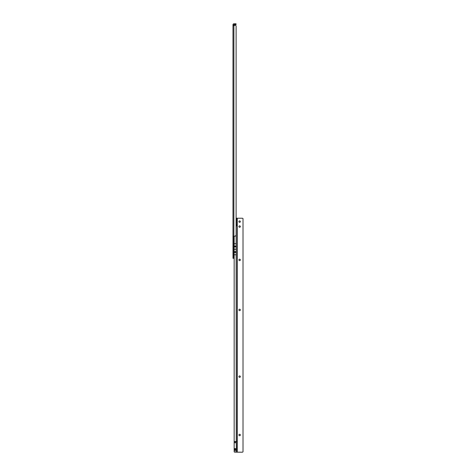 <?xml version="1.0" encoding="UTF-8"?>
<svg xmlns="http://www.w3.org/2000/svg" width="476" height="476" viewBox="0 0 476 476"><rect width="100%" height="100%" fill="white"/><g stroke="black" fill="none" stroke-linecap="round" stroke-linejoin="round"><path stroke-width="0.71" d="M234.323 25.639L232.984 25.502L233.829 25.674L233.894 24.579L236.048 24.579L236.048 23.8L233.894 23.8A0.91 0.91 0 0 0 232.984 24.71L232.984 236.477L233.859 236.155M236.37 449.481L234.156 449.481L234.156 450.772L236.37 450.802L236.239 441.811L236.608 441.674L236.239 441.538L236.114 224.678M236.114 218.49L236.114 26.144A0.779 0.779 0 0 0 235.328 25.365L234.656 25.365L235.328 25.365M234.156 250.483L233.764 250.888M236.114 26.144L236.114 234.852A1.303 1.303 0 0 1 234.811 236.155L232.984 236.477L232.984 258.301L233.764 258.301L233.764 236.477M233.764 237.197L232.984 237.197M233.894 25.674L233.871 250.483M232.984 25.502L233.442 25.674L232.984 25.502M233.764 253.494L233.847 256.415M233.948 254.916L233.948 257.861L233.948 254.916M239.63 434.285A0.714 0.714 180 0 1 240.344 434.999A0.714 0.714 -0 0 0 239.63 434.279A0.714 0.714 -0 0 0 238.91 434.999A0.714 0.714 180 0 1 239.63 434.285M239.63 375.921A0.714 0.714 180 0 1 240.344 376.635A0.714 0.714 -0 0 0 239.63 375.915A0.714 0.714 -0 0 0 238.91 376.635A0.714 0.714 180 0 1 239.63 375.921M239.63 309.216A0.714 0.714 180 0 1 240.344 309.935A0.714 0.714 -0 0 0 239.63 309.216A0.714 0.714 -0 0 0 238.91 309.935A0.714 0.714 180 0 1 239.63 309.216M239.63 259.194A0.714 0.714 180 0 1 240.344 259.908A0.714 0.714 -0 0 0 239.63 259.194A0.714 0.714 -0 0 0 238.91 259.908A0.714 0.714 180 0 1 239.63 259.194M239.63 225.844A0.714 0.714 180 0 1 240.344 226.558A0.714 0.714 -0 0 0 239.63 225.844A0.714 0.714 -0 0 0 238.91 226.558A0.714 0.714 180 0 1 239.63 225.844M239.63 222.322A0.714 0.714 -0 0 0 240.344 221.608A0.714 0.714 -0 0 0 239.63 220.894A0.714 0.714 -0 0 0 238.91 221.608A0.714 0.714 -0 0 0 239.63 222.322M240.344 221.614A0.714 0.714 -0 0 0 239.63 220.9A0.714 0.714 -0 0 0 238.91 221.614M238.91 434.999A0.714 0.714 -0 0 0 239.63 435.713A0.714 0.714 -0 0 0 240.344 434.999M238.91 376.635A0.714 0.714 -0 0 0 239.63 377.349A0.714 0.714 -0 0 0 240.344 376.635M238.91 309.935A0.714 0.714 -0 0 0 239.63 310.649A0.714 0.714 -0 0 0 240.344 309.935M238.91 259.908A0.714 0.714 -0 0 0 239.63 260.628A0.714 0.714 -0 0 0 240.344 259.908M238.91 226.558A0.714 0.714 -0 0 0 239.63 227.272A0.714 0.714 -0 0 0 240.344 226.558M236.239 442.722L234.156 442.722L234.156 441.811L236.239 441.811M234.156 450.772L234.156 451.629A0.524 0.524 180 0 0 234.68 452.152L242.236 452.2A1.041 1.041 180 0 0 243.016 451.843L243.016 218.573A1.041 1.041 180 0 0 242.236 218.222L237.155 218.222M234.156 236.155L234.156 441.811M236.37 448.648L234.156 448.648L234.156 442.722M234.156 448.648L234.156 449.481M234.156 451.629L234.156 451.635A0.524 0.524 180 0 0 234.68 452.146L242.236 452.194A1.041 1.041 180 0 0 243.016 451.849M236.286 225.999L236.37 218.186L237.155 218.186L236.37 218.186M236.239 441.538L234.156 441.538M237.155 452.152L237.155 218.186M236.37 224.952L237.155 224.952L236.37 224.952M236.239 225.993L237.155 225.731L236.37 225.731M236.239 249.245L234.156 249.245M236.608 441.674L234.156 441.674M236.37 223L236.191 220.085M236.191 221.56L236.191 219.109M235.525 24.579L235.525 23.8M233.764 237.316L232.984 237.316M233.764 256.998L232.984 256.998M233.764 25.157L232.984 25.157M233.948 251.971L234.156 258.04M236.239 452.146L236.239 450.772M236.239 243.706L234.156 243.706M236.239 254.779L234.156 254.779M237.286 218.222L237.286 452.194M237.155 224.88L236.37 224.88M237.155 219.478L236.37 219.478M236.239 251.661L234.156 251.661M236.239 246.842L234.156 246.842M236.239 246.062L234.156 246.062M236.239 252.441L234.156 252.441M236.37 449.76L234.156 449.76M236.37 448.707L234.156 448.707"/></g></svg>

